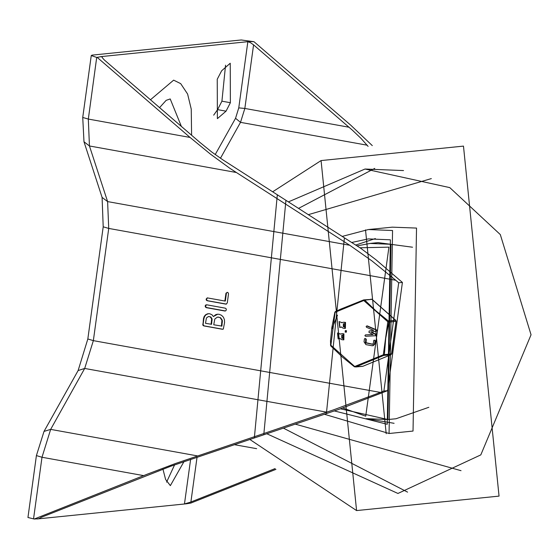 <?xml version="1.0" encoding="UTF-8"?>
<svg xmlns="http://www.w3.org/2000/svg" width="559" height="559" viewBox="0 0 559 559"><rect width="100%" height="100%" fill="white"/><g stroke="black" fill="none" stroke-linecap="round" stroke-linejoin="round"><path stroke-width="0.84" d="M394.095 423.296L366.173 418.6M355.748 245.031L375.334 238.532M351.751 242.466L368.395 238.924L390.385 239.783L387.219 424.302L334.331 410.963M367.046 418.726L387.939 419.543L395.961 418.733L428.837 407.287M412.577 247.225L378.073 242.627L370.051 243.438L357.117 245.911M102.115 197.369L103.184 226.8L108.732 228.442L395.758 280.241L398.721 282.791L402.403 282.421L387.576 390.643L338.845 409.419L170.614 466.29L41.366 517.271L38.997 518.752L34.225 519.018L147.674 474.06L175.554 463.495L333.674 409.845L380.393 392.411L93.367 340.613L108.732 228.442L107.58 201.575L89.454 145.962L83.99 141.762L102.115 197.369L107.58 201.575L349.731 245.275L230.126 168.49L210.457 154.144L190.053 137.458L88.294 119.095L82.753 117.46L83.99 141.762M236.08 172.424L89.454 145.962L88.294 119.095L96.742 57.458L102.325 56.473L101.913 56.808L102.206 57.668L104.358 60.009L199.905 142.405L211.805 152.048L222.915 159.888L360.904 248.392L375.879 259.656L402.403 282.421M398.721 282.791L383.893 391.021L380.393 392.411M97.434 57.584L190.053 137.458M395.758 280.241L371.952 260.948L349.731 245.275M37.16 518.941L186.343 503.785L184.505 503.973L190.402 502.178L275.084 468.617M368.115 146.402L361.009 138.332L352.345 130.107L253.548 44.86L250.264 42.547L247.826 41.701L249.67 41.513L100.48 56.662M217.248 79.224L221.616 70.776L230.245 63.244L230.406 102.695L226.039 111.143L217.402 118.676L217.248 79.224M162.935 469.155L165.632 479.475L170.341 485.652L183.96 461.629M150.455 99.761L173.632 80.147L180.683 83.612L187.593 94.031L191.276 109.131L191.576 135.222M96.742 57.458L91.229 55.558L92.018 55.138L241.202 39.982L253.989 41.687L350.703 125.132L372.287 145.619M207.235 300.77L206.362 300.197L206.124 299.114L207.27 297.905L224.872 301.035L225.941 293.209L227.401 292.322L228.268 292.902L228.512 293.985L227.282 302.929L226.15 304.138L207.235 300.77L207.689 300.728L206.823 300.148L206.585 299.065L207.508 297.905M206.292 307.639L205.426 307.059L205.181 305.976L205.705 305.032L206.683 304.788L225.235 308.135L226.102 308.715L226.346 309.798L225.829 310.741L224.844 310.986L206.292 307.639L206.753 307.59L205.887 307.017L205.642 305.934L206.564 304.774M203.448 318.658L204.189 316.436L205.607 314.766L207.508 313.816L209.681 313.739L211.987 314.759L213.37 316.534L215.795 314.626L217.409 314.221L219.107 314.291L221.539 315.297L223.39 317.17L224.473 319.65L224.606 322.473L223.327 329.013L222.342 329.258L203.79 325.911L202.924 325.331L203.448 318.658L203.909 318.609L204.65 316.387L206.068 314.717L208.5 313.662M249.67 41.513L253.989 41.687M275.908 469.378L190.78 503.114L186.343 503.785M166.603 482.151L174.625 464.843M225.522 65.221L221.937 101.172L217.57 109.62L213.664 115.175M33.533 518.892L41.974 457.255L36.426 455.613L27.95 517.515L34.225 519.018M181.416 126.46L170.236 98.936L166.135 100.306L159.588 107.635M224.872 301.035L225.333 300.987L226.374 293.356M226.06 293.384L227.282 292.308M226.374 304.089L207.689 300.728M225.431 310.958L206.753 307.59M221.427 326.17L221.916 320.342L220.162 317.75L218.723 317.142L217.185 317.212L214.824 319.07L213.727 324.779L221.888 326.121L222.377 320.293L220.623 317.701L217.982 317.086M211.12 324.311L211.63 318.923L210.359 317.03L209.29 316.59L208.158 316.639L206.439 317.987L205.481 323.291L211.582 324.262L212.092 318.875L210.82 316.988L208.8 316.548M213.37 316.534L217.64 314.2M222.929 329.23L204.252 325.862L203.378 325.282L203.141 324.199L203.909 318.609M372.105 299.484L395.66 320.272L388.442 320.999L387.827 321.753L388.833 322.089L388.442 320.999L375.781 310.706L364.748 300.085L363.671 299.897L363.741 300.504L387.827 321.753L383.306 354.755L354.699 366.501L330.425 344.826M330.823 345.916L335.141 312.25L364.748 300.085L371.959 299.358L363.671 299.897L335.456 311.482L334.799 312.278L335.456 311.482L340.731 309.141L363.671 299.897M339.509 322.969L339.816 325.981M339.592 322.976L339.544 326.037L339.229 322.962L339.592 322.976M343.31 326.77L343.352 323.71L343.722 323.724L344.756 323.913L344.707 326.973L343.31 326.77L344.98 326.917M343.631 323.71L343.862 326.715M341.346 327.05L339.697 327.483L339.096 321.53L342.024 322.711M339.096 321.53L342.115 322.648M341.598 322.753L343.212 322.27L344.952 322.48L344.847 328.412L343.114 328.196L341.269 326.924M341.018 326.945L339.697 327.483M337.943 334.394L338.251 337.405M338.027 334.408L337.978 337.468L337.664 334.394L338.027 334.408M341.745 338.195L341.787 335.134L342.157 335.148L343.191 335.337L343.142 338.398L341.745 338.195L343.415 338.342M342.066 335.134L342.297 338.139M339.781 338.474L338.132 338.908L337.531 332.954L340.459 334.135M337.531 332.954L340.55 334.072M340.033 334.177L341.647 333.695L343.387 333.912L343.282 339.837L341.549 339.62L339.704 338.349M339.453 338.377L338.132 338.908M345.623 330.648L346.482 330.704L346.287 332.13M374.271 340.089L375.55 340.871L375.173 343.666L373.202 345.679L372.091 345.714L365.907 344.596L364.035 341.808L364.419 339.013L364.992 338.412L365.726 339.25L365.509 342.779L372.287 344.288L373.314 343.485L373.719 340.536L374.271 340.089L374.998 340.927L374.621 343.722L372.65 345.735M364.992 338.412L366.278 339.194L366.061 342.723L372.804 344.225M366.711 325.953L375.99 329.908L376.41 330.655L375.809 331.277L371.022 332.018L375.362 334.394L375.781 335.211L375.222 335.77L365.642 336.336L364.894 335.659L365.46 334.89L373.091 334.534L368.961 332.332L369.143 330.991L373.664 330.348L366.501 327.322L366.166 326.393L367.263 325.897L376.542 329.852L376.962 330.6L376.361 331.221L371.574 331.962L375.914 334.338L376.333 335.155L375.25 335.77M365.46 334.89L373.042 334.506M343.212 322.27L345.504 322.424L345.399 328.357L344.847 328.412M341.647 333.695L343.939 333.856L343.834 339.781L343.282 339.837M345.735 332.186L345.217 332.095L345.238 330.662L345.93 330.76L345.735 332.186M376.542 329.852L375.99 329.908M376.962 330.6L376.41 330.655M371.574 331.962L371.022 332.018M375.914 334.338L375.362 334.394M376.333 335.155L375.781 335.211M375.236 335.77L375.788 335.714M366.019 334.834L365.467 334.89M334.876 312.355L331.815 327.602L330.509 340.78L330.648 345.825L342.415 357.096L354.476 366.858L362.889 366.25M391.048 354.679L391.6 353.833L383.306 354.755L383.726 355.461L384.389 354.567L385.731 338.307L388.833 322.089L396.051 321.362L391.614 353.742M463.481 146.137L499.019 496.085L463.481 146.137L321.055 160.601L356.565 510.542M277.334 194.77L254.31 437.921M285.963 200.304L263.764 434.741M288.43 201.876L365.02 169.035L403.5 170.544M365.02 169.035L449.785 187.642L500.298 234.577L531.05 334.799L480.838 454.886L397.966 493.443L266.741 433.735M298.555 208.374L374.712 168.399M407.588 492.116L283.385 428.124M308.344 214.649L431.345 178.628M461.007 470.706L295.257 424.127M389.085 433.477L392.565 230.511L368.374 229.567L392.313 227.136L416.504 228.079L413.024 431.045L389.085 433.477L324.479 414.282M365.488 229.903L386.192 433.721M344.407 237.757L326.414 413.625M359.961 247.756L388.896 247.127L365.74 416.196L342.793 408.028M340.543 408.825L387.939 419.543L390.944 244.255L370.051 243.438M383.893 391.021L387.576 390.643M38.997 518.752L39.053 518.34M190.612 459.386L184.505 503.973M235.521 118.312L240.51 122.372L244.835 108.439L238.763 107.866L235.521 118.312L215.215 154.591M238.763 107.866L247.826 41.701M102.171 57.605L102.325 56.473M143.733 475.618L41.974 457.255L50.631 429.389L84.716 368.479L93.367 340.613L87.819 338.978L78.106 370.519L84.716 368.479L326.868 412.172M197.257 455.851L50.631 429.389L44.021 431.429L78.106 370.519M220.435 158.253L240.51 122.372L367.193 145.235M349.089 127.249L244.835 108.439L253.548 44.86M190.933 501.968L197.061 457.213M234.347 444.65L256.665 448.674M221.937 101.172L230.406 102.695M217.57 109.62L226.039 111.143M155.36 103.988L191.227 134.922M187.517 131.721L159.07 107.188M225.787 304.124L226.248 304.075M205.181 305.976L205.642 305.934M224.844 310.986L225.305 310.937M222 322.005L222.461 321.956M211.693 320.146L212.154 320.097M222.342 329.258L222.803 329.209M203.79 325.911L204.252 325.862M202.679 324.248L203.141 324.199M362.518 366.355L355.58 367.018L383.726 355.461L390.937 354.727L362.84 366.278L390.986 354.72L391.698 353.798L396.149 321.327L395.8 320.419M396.058 321.264L395.765 320.293L372.063 299.379L370.903 299.163M344.337 326.959L344.889 326.903M342.772 338.384L343.324 338.328M331.997 328.846L337.475 315.213L331.997 328.846M343.387 333.912L343.939 333.856M342.353 333.723L342.905 333.667M344.952 322.48L345.504 322.424M343.918 322.298L344.47 322.243M345.965 330.614L345.413 330.669M346.482 330.704L345.93 330.76M367.612 325.953L367.06 326.009M375.55 340.871L374.998 340.927M375.173 343.666L374.621 343.722M366.278 339.194L365.726 339.25M365.893 341.989L365.341 342.045M366.061 342.723L365.509 342.779M366.655 343.114L366.103 343.17M372.769 344.239L372.287 344.288M249.789 439.444L356.593 510.549L499.019 496.085M321.055 160.601L272.68 191.786M368.374 229.567L342.297 236.408M103.184 226.8L87.819 338.978M36.426 455.613L44.021 431.429M82.753 117.46L91.229 55.558M217.751 317.107L218.213 317.058M208.57 316.562L209.031 316.513M345.238 330.662L345.79 330.607M345.916 332.193L346.468 332.137"/></g></svg>
